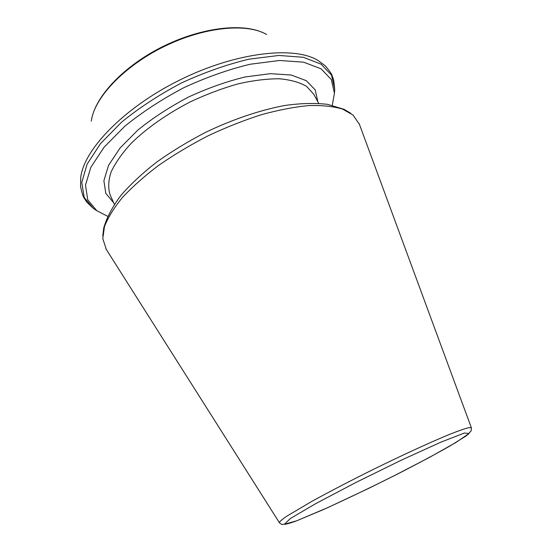<?xml version="1.0" encoding="UTF-8"?>
<svg xmlns="http://www.w3.org/2000/svg" width="552" height="552" viewBox="0 0 552 552"><rect width="100%" height="100%" fill="white"/><g stroke="black" fill="none" stroke-linecap="round" stroke-linejoin="round"><path stroke-width="0.83" d="M106.294 249.428L102.789 238.643L104.445 226.727C107.84 217.805 113.767 208.145 122.22 197.754C132.1 187.093 144.148 176.364 158.369 165.579C173.618 154.981 190.067 145.121 207.711 135.992C225.671 127.519 243.494 120.446 261.179 114.761C278.387 110.02 294.223 106.964 308.692 105.591C322.092 105.184 333.36 106.35 342.509 109.075L352.983 114.995L359.421 124.324M332.29 105.28L334.429 93.233L331.276 79.467L321.002 68.772L303.559 62.169L279.498 60.485L250.118 64.253C228.452 69.49 206.358 77.301 183.83 87.685C161.909 99.27 142.278 112.077 124.959 126.104L104.121 147.163L90.845 167.297L85.498 185.168L87.747 199.824L96.779 210.691L107.647 216.308M359.145 123.572L471.36 427.765L468.607 427.69C464.646 428.697 458.45 430.864 449.997 434.196C431.395 441.786 402.705 454.938 372.662 469.745C349.706 481.158 329.482 491.68 311.977 501.306L287.012 516.044C282.162 519.363 279.616 521.571 279.367 522.654L279.422 522.737M105.86 248.752L279.367 522.654C281.058 524.324 282.479 524.848 283.638 524.214C284.625 523.489 281.755 526.235 296.721 520.777L322.837 509.827C345.283 499.636 369.198 488.209 394.57 475.541L429.228 457.511L455.814 442.559L469 433.541L464.439 433.009L440.682 442.255L401.338 460.154L355.605 482.62L315.351 503.831L290.228 518.618L284.411 524.276L296.721 520.777L327.86 507.578L369.012 488.223L398.033 473.788C416.505 464.342 433.886 455.034 450.17 445.878L465.916 436.066L468.848 433.693C469.842 430.96 471.525 432.92 471.36 427.765M334.429 93.24L334.719 89.286L331.531 75.162L321.098 64.156L303.365 57.298L278.891 55.455L248.973 59.181C226.913 64.46 204.419 72.381 181.491 82.938C159.176 94.737 139.221 107.799 121.626 122.116L100.498 143.623L87.092 164.185L81.772 182.436L84.18 197.416L93.46 208.518L96.779 210.691L93.46 208.518L86.774 202.129L83.938 197.775C83.048 196.56 81.917 192.814 80.551 186.535L80.716 177.606C83.676 149.633 124.124 107.454 179.993 79.909C235.807 52.261 293.878 45.747 317.897 60.382L325.093 65.674C329.247 70.573 331.545 73.747 331.966 75.189L333.705 80.088L334.719 89.286L334.429 93.233M266.616 34.493C246.737 22.742 203.716 26.91 163.613 46.775C123.482 66.564 94.04 98.208 91.301 121.136C94.33 97.904 121.737 67.855 159.901 48.038C198.099 28.283 240.182 22.466 262.655 32.52M317.89 101.872L315.199 89.886L306.277 80.661L291.166 75.024L270.418 73.657L245.178 76.956C226.617 81.482 207.718 88.182 188.467 97.062C169.726 106.964 152.918 117.907 138.055 129.899L120.101 147.95L108.585 165.262L103.886 180.69L105.798 193.386L113.684 202.798M318.676 103.327L313.777 94.288L306.712 86.478C299.819 82.393 290.745 79.826 279.505 78.784C267.147 78.729 253.375 80.413 238.181 83.849C222.49 88.279 206.676 94.213 190.737 101.651C167.256 113.677 146.418 128.34 131.059 143.465C121.902 153.511 115.223 163.088 111.014 172.196C108.289 180.821 108.006 188.398 110.152 194.925L114.361 204.309M102.769 235.856L103.728 228.01C106.75 217.502 112.553 206.545 121.143 195.139C130.79 184.085 142.63 173.073 156.658 162.109C171.769 151.358 188.142 141.409 205.765 132.259C232.62 119.391 259.944 110.158 284.466 105.549C300.005 103.286 314.371 102.879 327.543 104.342L344.027 109.31L350.775 113.277"/></g></svg>
